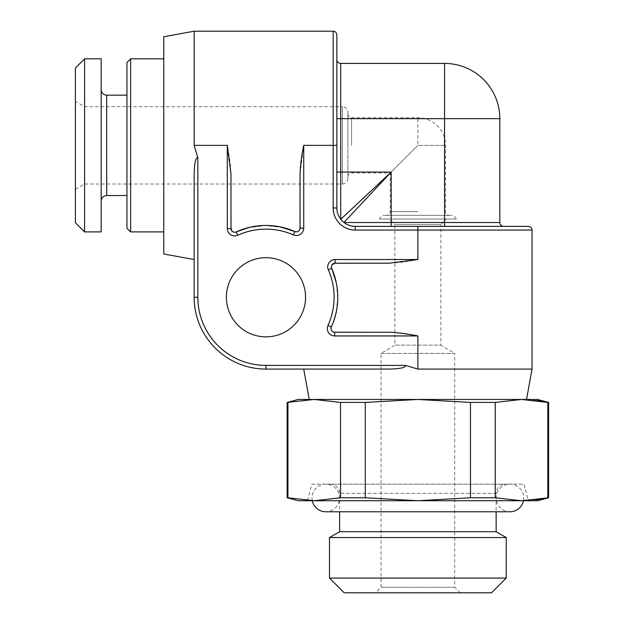 <?xml version="1.0" encoding="UTF-8"?>
<svg xmlns="http://www.w3.org/2000/svg" width="624" height="624" viewBox="0 0 624 624"><rect width="100%" height="100%" fill="white"/><g stroke="black" fill="none" stroke-linecap="round" stroke-linejoin="round"><path stroke-width="0.47" stroke-dasharray="3.12 2.34" d="M126.945 228.22L126.945 62.501M130.634 231.902L130.634 58.82M163.777 145.361L163.777 58.82L163.777 145.361M163.777 36.722L163.777 253.999M194.158 31.2L194.158 145.361L227.3 145.361L227.3 228.571A7.363 7.363 0 0 0 237.721 235.271A68.125 68.125 0 0 1 293.381 234.905A7.363 7.363 0 0 0 303.716 228.158L303.716 145.361L300.035 174.127L299.77 229.531M265.964 369.08A71.815 71.815 0 0 1 194.158 297.266A71.815 71.815 0 0 0 265.964 369.08L265.964 365.399A68.125 68.125 0 0 1 197.839 297.266L197.839 157.747L194.158 145.361M197.839 157.747C195.663 157.349 194.438 162.809 194.158 174.127L194.158 259.522M336.89 209.063L336.859 34.882M294.785 231.496L294.863 231.527A3.682 3.682 0 0 0 300.035 228.158L299.762 229.538M297.89 231.504L299.06 230.654M247.33 227.924L265.738 225.459L284.084 227.783M231.262 229.983L230.981 174.127L230.981 228.571L233.415 232.034M227.3 228.571L230.981 228.571L230.981 174.127C230.724 165.859 229.492 156.273 227.3 145.361M233.243 231.964L232.05 231.161M280.324 226.91L264.592 225.475M264.131 225.482L249.374 227.401M299.036 230.677L297.913 231.496M331.399 266.885L334.004 274.303M337.779 297.609L336.25 282.532L337.779 297.539M337.779 297.757L336.04 312.975L337.779 297.781M303.716 369.08L389.111 369.08C400.522 368.792 405.982 367.559 405.491 365.399L417.877 369.08L532.038 369.08M309.239 399.461L526.516 399.461L309.239 399.461M298.194 399.461L537.56 399.461M287.141 497.773L287.929 497.773L287.929 402.425L314.223 399.461L340.525 402.425L365.274 402.425L417.877 399.461L470.473 402.425L470.473 497.773L495.23 497.773L521.524 500.737L537.56 500.737M287.929 402.425L287.141 402.425M287.929 497.773L314.223 500.737L521.524 500.737L537.022 499.676M298.194 500.737L314.223 500.737L340.525 497.773L340.525 402.425M470.473 497.773L417.877 500.737L365.274 497.773L340.525 497.773M307.398 500.737L528.356 500.737L307.398 500.737L311.836 484.162L523.91 484.162L528.356 500.737M311.836 484.162L523.91 484.162M505.339 484.162L330.416 484.162A9.204 9.204 0 0 1 339.62 493.366L339.62 511.781L496.135 511.781L496.135 493.366L339.62 493.366L496.135 493.366A9.204 9.204 0 0 1 505.339 484.162L330.416 484.162M496.135 531.71L339.62 531.71M506.259 537.56L329.495 537.56M506.259 578.066L329.495 578.066M491.525 592.8L344.222 592.8M460.223 592.8L375.523 592.8L460.223 592.8L454.701 587.278L381.046 587.278L454.701 587.278L454.701 353.426L381.046 353.426L381.046 587.278L375.523 592.8M381.046 353.426L454.701 353.426L440.895 345.134L394.859 345.134L440.895 345.134L440.895 224.539L394.859 224.539L394.859 345.134L381.046 353.426M440.895 224.539L394.859 224.539L389.337 219.016L446.417 219.016L440.895 224.539M446.417 219.016L389.337 219.016M379.525 219.016L456.23 219.016L379.525 219.016A5.522 5.522 90 0 1 384.735 215.335L451.019 215.335L384.735 215.335M456.23 219.016A5.522 5.522 -90 0 0 451.019 215.335M417.877 215.335L386.576 215.335L417.877 215.335M417.877 145.361L390.265 172.973L417.877 145.361L390.265 172.973L417.877 145.361L445.497 145.361L417.877 145.361L417.877 117.741L417.877 145.361M347.903 145.361L347.903 114.059L347.903 145.361M347.903 112.219L347.903 178.503L347.903 112.219A5.522 5.522 0 0 0 342.381 106.696L342.381 184.025A5.522 5.522 0 0 0 347.903 178.503M84.599 58.82L84.599 231.902M75.395 101.377L75.395 145.361L75.395 101.377L84.599 106.696L342.381 106.696L342.381 184.025L84.599 184.025L75.395 189.345L75.395 145.361L75.395 189.345M75.395 68.024L75.395 222.698M101.166 231.902L101.166 58.82M548.605 497.773L547.825 497.773L547.825 402.425L548.605 402.425M365.274 497.773L365.274 402.425M495.23 497.773L495.23 402.425L470.473 402.425M495.23 402.425L521.524 399.461M522.249 399.461L537.022 400.522M333.668 263.484L389.111 263.203L335.08 263.203L331.625 265.606M389.158 263.203L335.08 263.203A3.682 3.682 0 0 0 331.703 268.367L331.399 266.9M331.695 265.442L332.498 264.256M333.356 332.015L389.111 332.257L333.294 331.991M332.14 331.25L331.328 330.127M417.877 369.08L417.877 335.938L394.516 332.483M331.313 330.088L332.186 331.289M389.111 263.203C397.371 262.946 406.965 261.713 417.877 259.522L417.877 226.379L528.356 226.379M341.429 220.108L340.174 218.509M339.659 217.729L339.167 216.895M338.692 215.982L338.247 214.976M337.834 213.876L337.483 212.722M337.467 212.667L337.272 211.84M337.163 211.318L336.944 209.781M344.713 223.057L343.138 221.816M352.334 226.145L350.906 225.857M349.58 225.475L348.722 225.178M348.379 225.038L347.318 224.57M346.367 224.078L345.509 223.579M340.111 218.416L345.08 223.298M345.478 223.556L346.624 224.227M347.217 224.523L350.415 225.724M350.789 225.826L353.675 226.309M353.777 226.317L417.877 226.379M336.859 145.361L333.177 145.361L333.177 207.964L336.859 207.964L336.859 172.06L336.929 209.586M336.937 209.625L337.951 214.204M337.958 214.235L338.894 216.38M338.996 216.575L339.542 217.542M336.859 59.553A3.869 3.869 0 0 0 340.727 63.422A3.869 3.869 0 0 1 336.859 59.553L336.859 106.696M226.379 297.266A39.585 39.585 0 0 1 265.964 257.681A39.585 39.585 0 0 1 305.557 297.266A39.585 39.585 0 0 1 265.964 336.859A39.585 39.585 0 0 1 226.379 297.266M355.274 226.379L503.677 226.379L355.274 226.379A18.416 18.416 0 0 1 336.859 207.964A18.416 18.416 0 0 0 355.274 226.379L355.274 230.061L532.038 230.061M336.859 172.06L391.178 172.06L343.98 222.511M340.743 219.305L340.727 63.422L444.577 63.422L444.577 118.661L499.816 118.661L499.816 222.511L391.178 222.511L391.178 172.06L340.727 219.258M503.677 226.379A3.869 3.869 0 0 1 499.816 222.511M237.721 235.271L236.192 231.925A3.682 3.682 0 0 1 230.981 228.571A3.682 3.682 0 0 0 236.192 231.925A71.815 71.815 0 0 1 294.863 231.527A3.682 3.682 0 0 0 300.035 228.158L303.716 228.158M417.877 259.522L335.08 259.522L335.08 263.203A3.682 3.682 0 0 0 331.703 268.367A71.815 71.815 0 0 1 331.313 327.046A3.682 3.682 0 0 0 334.667 332.257L389.111 332.257M312.281 500.737A13.806 13.806 0 0 1 325.806 484.162A13.806 13.806 0 0 1 339.62 497.975A13.806 13.806 0 0 1 325.806 511.781M523.474 500.737A13.806 13.806 0 0 0 509.941 484.162A13.806 13.806 0 0 0 496.135 497.975A13.806 13.806 0 0 0 509.941 511.781M303.716 145.361L333.177 145.361L333.177 31.2M236.192 231.925A71.815 71.815 0 0 1 294.863 231.527L293.381 234.905M335.08 259.522A7.363 7.363 0 0 0 328.333 269.849L331.703 268.367A71.815 71.815 0 0 1 331.313 327.046L327.967 325.517A7.363 7.363 0 0 0 334.667 335.938L417.877 335.938M417.877 211.645L390.257 211.645L417.877 211.645M351.585 145.361L351.585 117.741L351.585 145.361M106.696 95.183L106.696 195.538M405.491 365.399L381.046 365.399M328.333 269.849A68.125 68.125 0 0 1 327.967 325.517M336.859 118.661L444.577 118.661L444.577 226.379M391.178 226.379L391.178 222.511L343.925 222.511M197.839 297.266L194.158 297.266M334.667 335.938L334.667 332.257M347.903 176.662C348.145 174.408 349.37 173.176 351.585 172.981L390.257 172.981L390.257 211.645C390.055 213.868 388.83 215.093 386.576 215.335M347.903 114.059C348.145 116.314 349.37 117.546 351.585 117.741L417.877 117.741A27.62 27.62 0 0 1 445.497 145.361L445.497 211.645C445.692 213.868 446.917 215.093 449.179 215.335M509.941 484.162L325.806 484.162L509.941 484.162"/><path stroke-width="0.94" d="M126.945 62.501L126.945 228.22L130.634 231.902L130.634 58.82L126.945 62.501M197.839 157.747L197.839 297.266L194.158 297.266L194.158 174.127C194.446 162.716 195.679 157.256 197.839 157.747L194.158 145.361L194.158 31.2L163.777 36.722L163.777 253.999L194.158 259.522L194.158 297.266A71.815 71.815 0 0 0 265.964 369.08L389.111 369.08C400.429 368.8 405.889 367.575 405.491 365.399L417.877 369.08L532.038 369.08L526.516 399.461M226.379 297.266A39.585 39.585 0 0 1 265.964 257.681A39.585 39.585 0 0 1 305.557 297.266A39.585 39.585 0 0 1 265.964 336.859A39.585 39.585 0 0 1 226.379 297.266M394.516 332.483L389.111 332.257C397.371 332.514 406.965 333.746 417.877 335.938L334.667 335.938A7.363 7.363 0 0 1 327.967 325.517A68.125 68.125 0 0 0 328.333 269.849A7.363 7.363 0 0 1 335.08 259.522L417.877 259.522L417.877 230.061L532.038 230.061C531.835 227.846 530.611 226.621 528.356 226.379L355.274 226.379A18.416 18.416 0 0 1 336.859 207.964L336.859 34.882C336.617 32.627 335.392 31.395 333.177 31.2L333.177 145.361L336.859 145.361M299.06 230.654L299.762 229.538M249.374 227.401L236.192 231.925L247.33 227.924M284.084 227.783L294.785 231.496M233.415 232.034L234.858 232.253M194.158 145.361L227.3 145.361L230.981 174.127L230.981 228.571A3.682 3.682 0 0 0 236.192 231.925A71.815 71.815 0 0 1 294.863 231.527L280.324 226.91M234.718 232.253L233.243 231.964M232.05 231.161L231.262 229.983M264.592 225.475L264.131 225.482M299.77 229.531L299.036 230.677M303.716 228.158L300.035 228.158L300.035 174.127C300.292 165.859 301.517 156.273 303.716 145.361L303.716 228.158A7.363 7.363 0 0 1 293.381 234.905A68.125 68.125 0 0 0 237.721 235.271A7.363 7.363 0 0 1 227.3 228.571L227.3 145.361M300.035 228.158A3.682 3.682 0 0 1 294.863 231.527L293.381 234.905M334.004 274.303L336.25 282.516L331.703 268.367A3.682 3.682 0 0 1 335.08 263.203L389.111 263.203L417.877 259.522M333.505 321.672L336.04 312.991L333.637 321.305M309.239 399.461L303.716 369.08L265.964 369.08A71.815 71.815 0 0 1 194.158 297.266M365.274 497.773L340.525 497.773L314.223 500.737L417.877 500.737L470.473 497.773L470.473 402.425L417.877 399.461L298.194 399.461L287.141 402.425L314.223 399.461L340.525 402.425L365.274 402.425L417.877 399.461L521.524 399.461L495.23 402.425L495.23 497.773L521.524 500.737L417.877 500.737L365.274 497.773L365.274 402.425M537.022 499.676L547.825 497.773L547.825 402.425L548.605 402.425L537.56 399.461L522.249 399.461M287.929 497.773L314.223 500.737L298.194 500.737L287.141 497.773L287.929 497.773L287.929 402.425M548.605 497.773L537.56 500.737L521.524 500.737L548.605 497.773L548.605 402.425M325.806 511.781L509.941 511.781L496.135 511.781L496.135 531.71L339.62 531.71L339.62 511.781L325.806 511.781A13.806 13.806 0 0 1 312.281 500.737M496.135 531.71L506.259 537.56L329.495 537.56L339.62 531.71M329.495 578.066L344.222 592.8L491.525 592.8L506.259 578.066L329.495 578.066L329.495 537.56M506.259 578.066L506.259 537.56M75.395 222.698L75.395 68.024L84.599 58.82L84.599 231.902L75.395 222.698M84.599 58.82L101.166 58.82L101.166 231.902L84.599 231.902M470.473 497.773L495.23 497.773M340.525 497.773L340.525 402.425M470.473 402.425L495.23 402.425M537.022 400.522L547.825 402.425L521.524 399.461M331.399 266.9L331.695 265.442M332.498 264.256L333.668 263.484M333.294 331.991L332.14 331.25M331.328 330.127L330.985 328.606M330.985 328.692L331.313 330.088M332.186 331.289L333.356 332.015M331.625 265.606L331.399 266.885M340.174 218.509L339.659 217.729M339.167 216.895L338.692 215.982M338.247 214.976L337.834 213.876M337.272 211.84L337.163 211.318M336.944 209.781L336.89 209.063M343.138 221.816L342.256 220.997M342.256 220.99L341.429 220.108M417.877 226.379L417.877 230.061L355.274 230.061L355.274 226.379L352.334 226.145M350.906 225.857L349.58 225.475M347.318 224.57L346.367 224.078M345.509 223.579L344.713 223.057M345.08 223.298L345.478 223.556M346.624 224.227L347.217 224.523M339.542 217.542L340.111 218.416M336.859 106.696L336.859 59.553A3.869 3.869 0 0 0 340.727 63.422L444.577 63.422A55.24 55.24 0 0 1 499.816 118.661A55.24 55.24 0 0 0 444.577 63.422L444.577 118.661L499.816 118.661L499.816 222.511A3.869 3.869 0 0 0 503.677 226.379A3.869 3.869 0 0 1 499.816 222.511L444.577 222.511L444.577 118.661L340.727 118.661L340.727 172.06L391.178 172.06L343.925 222.487M340.743 219.305L391.178 172.06L391.178 222.511L444.577 222.511L444.577 226.379M389.111 332.257L334.667 332.257A3.682 3.682 0 0 1 331.313 327.046A71.815 71.815 0 0 0 331.703 268.367A71.815 71.815 0 0 1 331.313 327.046L327.967 325.517M509.941 511.781A13.806 13.806 0 0 0 523.474 500.737M336.859 207.964L333.177 207.964A22.097 22.097 0 0 0 355.274 230.061A22.097 22.097 0 0 1 333.177 207.964L333.177 145.361L303.716 145.361M417.877 369.08L417.877 335.938M197.839 297.266A68.125 68.125 0 0 0 265.964 365.399L405.491 365.399M237.721 235.271L236.192 231.925M227.3 228.571L230.981 228.571M381.046 365.399L265.964 365.399L265.964 369.08M126.945 195.538L106.696 195.538L106.696 95.183C103.366 94.887 101.525 93.046 101.166 89.661M343.98 222.511L391.178 222.511L391.178 226.379M336.859 172.06L340.727 172.06L340.727 219.258M336.859 118.661L340.727 118.661L340.727 63.422M334.667 335.938L334.667 332.257M328.333 269.849L331.703 268.367M335.08 259.522L335.08 263.203M163.777 58.82L130.634 58.82M194.158 31.2L333.177 31.2M106.696 195.538C103.366 195.835 101.525 197.675 101.166 201.061M126.945 95.183L106.696 95.183M163.777 231.902L130.634 231.902M287.141 497.773L287.141 402.425M532.038 369.08L532.038 230.061"/></g></svg>
